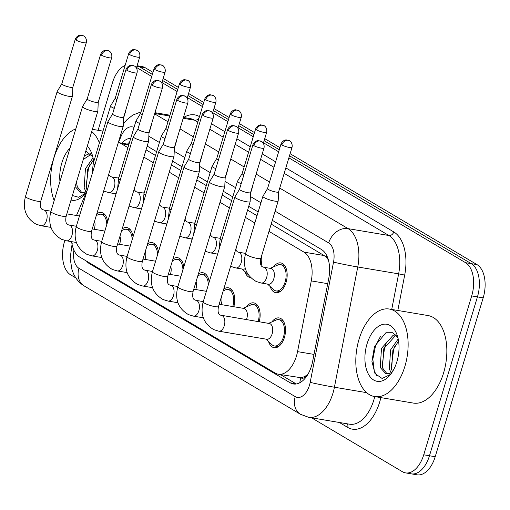 <?xml version="1.0" encoding="UTF-8"?>
<svg xmlns="http://www.w3.org/2000/svg" width="510" height="510" viewBox="0 0 510 510"><rect width="100%" height="100%" fill="white"/><g stroke="black" fill="none" stroke-linecap="round" stroke-linejoin="round"><path stroke-width="0.76" d="M273.532 266.87A15.09 8.651 99.6 0 1 280.78 262.918A15.09 8.651 99.6 0 1 286.065 282.419A15.09 8.651 99.6 0 1 275.77 292.676A15.09 8.651 99.6 0 1 270.217 286.563M261.483 256.243A15.09 8.651 99.6 0 1 261.19 265.359M236.232 247.72A15.09 8.651 99.6 0 1 235.805 250.295M210.847 232.656A15.09 8.651 99.6 0 1 210.42 235.231M185.462 217.591A15.09 8.651 99.6 0 1 185.034 220.173M160.076 202.534A15.09 8.651 99.6 0 1 159.649 205.109M134.691 187.47A15.09 8.651 99.6 0 1 134.264 190.045M271.887 321.899A15.09 8.651 99.6 0 1 279.129 317.94A15.09 8.651 99.6 0 1 284.414 337.442A15.09 8.651 99.6 0 1 274.125 347.699A15.09 8.651 99.6 0 1 268.572 341.592M246.502 306.835A15.09 8.651 99.6 0 1 253.744 302.876A15.09 8.651 99.6 0 1 259.201 321.791M223.737 289.106A15.09 8.651 99.6 0 1 228.359 287.812A15.09 8.651 99.6 0 1 233.816 306.727M198.352 274.042A15.09 8.651 99.6 0 1 202.974 272.754A15.09 8.651 99.6 0 1 209.196 282.005M172.966 258.978A15.09 8.651 99.6 0 1 177.588 257.69A15.09 8.651 99.6 0 1 183.81 266.94M147.581 243.914A15.09 8.651 99.6 0 1 152.203 242.626A15.09 8.651 99.6 0 1 158.425 251.876M122.196 228.85A15.09 8.651 99.6 0 1 126.818 227.562A15.09 8.651 99.6 0 1 133.04 236.812M96.811 213.786A15.09 8.651 99.6 0 1 101.433 212.498A15.09 8.651 99.6 0 1 107.655 221.748M306.637 375.22A26.628 15.274 99.6 0 1 300.632 377.674L300.874 377.821A8.874 5.094 -80.4 0 0 306.637 375.22L308.053 374.085M328.344 259.839L326.266 257.212L324.118 255.529L271.186 224.113M257.034 215.717L247.586 210.114M231.648 200.653L222.201 195.049M206.263 185.589L196.815 179.985M180.878 170.525L171.43 164.921M155.493 155.461L146.045 149.857M71.642 241.676A26.628 15.274 -80.4 0 0 79.477 256.944L275.119 373.039A26.628 15.274 -80.4 0 0 278.275 374.212L300.632 377.674M87.357 189.841L76.506 215.5M127.914 147.651L121.284 143.718A26.628 15.274 -80.4 0 0 118.307 142.577L128.909 144.362M278.275 374.212A26.628 15.274 -80.4 0 0 297.547 351.632L311.278 280.902A26.628 15.274 -80.4 0 0 303.998 252.144L268.993 231.368M254.841 222.972L245.399 217.368M229.455 207.908L220.014 202.304M204.07 192.844L194.629 187.24M178.685 177.78L169.244 172.176M153.3 162.715L143.858 157.112M250.659 277.65A15.09 8.651 99.6 0 1 250.384 277.612A15.09 8.651 99.6 0 1 244.832 271.498M288.87 157.851L465.528 262.675A26.628 15.274 99.6 0 1 471.699 295.921L423.733 454.792L429.471 455.761A26.628 15.274 99.6 0 1 411.302 473.86A26.628 15.274 99.6 0 0 429.471 455.761L477.436 296.884L429.471 455.761L435.202 456.724A26.628 15.274 99.6 0 1 417.04 474.823L405.571 472.891A26.628 15.274 99.6 0 1 402.415 471.724L311.546 417.805M465.528 262.675L471.265 263.644A26.628 15.274 99.6 0 1 477.436 296.884A26.628 15.274 99.6 0 0 471.265 263.644L289.495 155.779L471.265 263.644L476.997 264.607A26.628 15.274 99.6 0 1 483.174 297.853L435.202 456.724M136.903 66.338L139.51 66.778L152.35 74.396L139.51 66.778A26.628 15.274 99.6 0 0 137.075 65.758A26.628 15.274 99.6 0 1 139.51 66.778L145.248 67.747L152.975 72.331M162.569 80.465L177.735 89.46L162.569 80.465M187.954 95.529L203.12 104.525L187.954 95.529M213.339 110.587L228.505 119.589L213.339 110.587M238.725 125.651L253.891 134.653L238.725 125.651M264.11 140.715L279.276 149.717L264.11 140.715M137.082 65.733L142.092 66.574A26.628 15.274 99.6 0 1 145.248 67.747M163.194 78.393L178.36 87.395M188.579 93.457L203.745 102.459M213.964 108.522L229.13 117.523M239.349 123.586L254.515 132.587M264.735 138.65L279.901 147.651M290.12 153.714L476.997 264.607M86.541 261.139A26.628 15.274 -80.4 0 0 89.518 263.715L290.215 382.806A26.628 15.274 -80.4 0 0 293.371 383.979A26.628 15.274 -80.4 0 0 312.643 361.399L328.778 278.294A26.628 15.274 -80.4 0 0 321.498 249.53L272.321 220.345M98.098 130.292L112.455 82.741A26.628 15.274 99.6 0 1 125.135 65.388M75.869 277.944L70.66 274.858A26.628 15.274 99.6 0 1 64.489 241.612L64.84 240.459M423.733 454.792A26.628 15.274 99.6 0 1 405.571 472.891M136.559 67.467L151.725 76.462M161.944 82.531L177.11 91.526M187.329 97.595L202.495 106.59M212.715 112.659L227.881 121.654M238.1 127.723L253.266 136.718M263.485 142.787L278.651 151.782M130.777 138.178A26.628 15.274 -80.4 0 0 121.775 143.157M258.168 211.95L248.727 206.346M232.783 196.885L223.342 191.282M207.398 181.821L197.956 176.218M182.013 166.757L172.571 161.154M156.627 151.693L147.186 146.089M296.316 383.979A26.628 15.274 99.6 0 1 295.953 383.775L280.462 374.582M127.513 144.126A26.628 15.274 99.6 0 1 129.572 142.169M94.146 229.264A7.988 4.584 -80.4 0 0 94.452 228.372A7.988 4.584 -80.4 0 0 94.567 221.212M68.927 96.32A7.988 1.415 16.8 0 0 72.452 96.18A7.988 1.415 16.8 0 0 72.465 96.116L72.86 87.159A5.769 1.02 16.8 0 1 72.853 87.178A5.769 1.02 16.8 0 1 70.31 87.28A5.769 1.02 16.8 0 1 62.666 84.73A5.769 1.02 16.8 0 1 61.806 83.844L57.184 91.507A7.988 1.415 16.8 0 0 57.158 91.564A7.988 1.415 16.8 0 0 58.35 92.788A7.988 1.415 16.8 0 0 68.927 96.32M106.775 224.655A13.311 7.637 -80.4 0 0 101.139 214.245A13.311 7.637 -80.4 0 0 98.366 214.633L96.282 215.539M61.825 83.799A5.769 1.02 16.8 0 0 61.806 83.844L75.263 39.276A5.769 1.02 16.8 0 0 76.124 40.162A5.769 1.02 16.8 0 0 82.193 42.387A5.769 1.02 16.8 0 0 86.305 42.611L72.853 87.178M108.662 174.547L110.568 176.594L111.518 176.881A7.988 4.584 -80.4 0 1 112.2 177.091A7.988 4.584 -80.4 0 1 114.316 187.202A7.988 4.584 -80.4 0 1 108.866 192.633L116.031 193.838A7.988 4.584 -80.4 0 0 116.076 193.845M125.581 110.81A7.988 1.415 16.8 0 0 125.868 110.568A7.988 1.415 16.8 0 0 125.874 110.504L125.913 109.727M115.228 98.207L110.6 105.889A7.988 1.415 16.8 0 0 110.574 105.952A7.988 1.415 16.8 0 0 111.766 107.17A7.988 1.415 16.8 0 0 114.266 108.375M115.241 98.188A5.769 1.02 16.8 0 0 115.222 98.232A5.769 1.02 16.8 0 0 116.082 99.112A5.769 1.02 16.8 0 0 116.93 99.558M118.722 178.092A7.988 4.584 -80.4 0 0 118.683 178.086L111.518 176.881M119.531 244.322A7.988 4.584 -80.4 0 0 119.837 243.436A7.988 4.584 -80.4 0 0 119.952 236.277M100.648 54.34C102.51 50.018 106.322 50.088 106.035 50.241L109.114 51.045A5.769 4.615 -59.3 0 0 107.814 50.573A5.769 4.615 120.7 0 0 101.509 55.22A5.769 1.02 16.8 0 1 100.648 54.34L87.191 98.908A5.769 1.02 16.8 0 1 87.21 98.864L82.569 106.571A7.988 1.415 16.8 0 0 82.543 106.628A7.988 1.415 16.8 0 0 83.736 107.852A7.988 1.415 16.8 0 0 94.312 111.384A7.988 1.415 16.8 0 0 97.837 111.244A7.988 1.415 16.8 0 0 97.85 111.18L98.245 102.223M87.191 98.908A5.769 1.02 16.8 0 0 88.051 99.794A5.769 1.02 16.8 0 0 95.695 102.344A5.769 1.02 16.8 0 0 98.239 102.242A5.769 1.02 16.8 0 0 98.245 102.198M132.16 239.719A13.311 7.637 -80.4 0 0 126.525 229.309A13.311 7.637 -80.4 0 0 123.751 229.698L121.667 230.603M144.916 259.386A7.988 4.584 -80.4 0 0 145.222 258.5A7.988 4.584 -80.4 0 0 145.337 251.341M112.582 113.953L107.954 121.635A7.988 1.415 16.8 0 0 107.929 121.692A7.988 1.415 16.8 0 0 109.121 122.916A7.988 1.415 16.8 0 0 119.697 126.448A7.988 1.415 16.8 0 0 123.222 126.308A7.988 1.415 16.8 0 0 123.235 126.244L123.63 117.287M112.595 113.928A5.769 1.02 16.8 0 0 112.576 113.972A5.769 1.02 16.8 0 0 113.437 114.858A5.769 1.02 16.8 0 0 121.08 117.408A5.769 1.02 16.8 0 0 123.624 117.306A5.769 1.02 16.8 0 0 123.63 117.262M157.545 254.783A13.311 7.637 -80.4 0 0 151.91 244.373A13.311 7.637 -80.4 0 0 149.137 244.762L147.052 245.667M170.302 274.45A7.988 4.584 -80.4 0 0 170.608 273.564A7.988 4.584 -80.4 0 0 170.722 266.405M137.968 129.011L133.339 136.699A7.988 1.415 16.8 0 0 133.314 136.756A7.988 1.415 16.8 0 0 134.506 137.98A7.988 1.415 16.8 0 0 145.082 141.512A7.988 1.415 16.8 0 0 148.608 141.372A7.988 1.415 16.8 0 0 148.62 141.308L149.016 132.351M137.98 128.992A5.769 1.02 16.8 0 0 137.961 129.036A5.769 1.02 16.8 0 0 138.822 129.916A5.769 1.02 16.8 0 0 146.466 132.472A5.769 1.02 16.8 0 0 149.009 132.37A5.769 1.02 16.8 0 0 149.016 132.326M182.931 269.847A13.311 7.637 -80.4 0 0 177.295 259.437A13.311 7.637 -80.4 0 0 174.522 259.826L172.437 260.731M195.687 289.514A7.988 4.584 -80.4 0 0 195.993 288.628A7.988 4.584 -80.4 0 0 196.108 281.469M163.353 144.075L158.725 151.763A7.988 1.415 16.8 0 0 158.699 151.821A7.988 1.415 16.8 0 0 159.891 153.045A7.988 1.415 16.8 0 0 170.467 156.576A7.988 1.415 16.8 0 0 173.993 156.436A7.988 1.415 16.8 0 0 174.006 156.372L174.401 147.416A5.769 1.02 16.8 0 0 174.401 147.39M163.366 144.056A5.769 1.02 16.8 0 0 163.347 144.1A5.769 1.02 16.8 0 0 164.207 144.98A5.769 1.02 16.8 0 0 171.851 147.537A5.769 1.02 16.8 0 0 174.394 147.435L187.846 102.867C188.789 98.124 185.092 95.88 185.27 96.237A5.769 4.615 -59.3 0 0 183.97 95.765A5.769 4.615 120.7 0 0 177.665 100.413A5.769 1.02 16.8 0 0 183.734 102.644A5.769 1.02 16.8 0 0 187.846 102.867M208.316 284.911A13.311 7.637 -80.4 0 0 202.68 274.501A13.311 7.637 -80.4 0 0 199.907 274.89L197.823 275.795M134.047 189.605L135.953 191.658L136.903 191.945A7.988 4.584 -80.4 0 1 137.585 192.155A7.988 4.584 -80.4 0 1 139.702 202.266A7.988 4.584 -80.4 0 1 134.251 207.697L141.417 208.902A7.988 4.584 -80.4 0 0 141.461 208.909M150.966 125.874A7.988 1.415 16.8 0 0 151.253 125.632A7.988 1.415 16.8 0 0 151.26 125.568L151.298 124.791M140.626 113.252A5.769 1.02 16.8 0 0 140.607 113.296L135.985 120.953A7.988 1.415 16.8 0 0 135.96 121.017A7.988 1.415 16.8 0 0 137.152 122.234A7.988 1.415 16.8 0 0 139.651 123.439M154.065 68.722C155.926 64.407 159.738 64.47 159.451 64.623L162.531 65.433A5.769 4.615 -59.3 0 0 161.224 64.955A5.769 4.615 120.7 0 0 154.925 69.609A5.769 1.02 16.8 0 1 154.065 68.722L140.607 113.296A5.769 1.02 16.8 0 0 141.468 114.176A5.769 1.02 16.8 0 0 142.315 114.623M144.107 193.156A7.988 4.584 -80.4 0 0 144.069 193.15L136.903 191.945M159.432 204.669L161.339 206.722L162.288 207.009A7.988 4.584 -80.4 0 1 162.97 207.219A7.988 4.584 -80.4 0 1 165.087 217.33A7.988 4.584 -80.4 0 1 159.636 222.762L166.802 223.966A7.988 4.584 -80.4 0 0 166.846 223.973M176.352 140.939A7.988 1.415 16.8 0 0 176.638 140.696A7.988 1.415 16.8 0 0 176.645 140.632L176.683 139.855M179.45 83.787C181.311 79.471 185.124 79.534 184.837 79.688L187.916 80.497A5.769 4.615 -59.3 0 0 186.609 80.019A5.769 4.615 120.7 0 0 180.31 84.673A5.769 1.02 16.8 0 1 179.45 83.787L165.992 128.354A5.769 1.02 16.8 0 1 166.011 128.316L161.37 136.017A7.988 1.415 16.8 0 0 161.345 136.081A7.988 1.415 16.8 0 0 162.537 137.298A7.988 1.415 16.8 0 0 165.036 138.497M165.992 128.354A5.769 1.02 16.8 0 0 166.853 129.24A5.769 1.02 16.8 0 0 167.701 129.687M169.492 208.22A7.988 4.584 -80.4 0 0 169.454 208.214L162.288 207.009M184.818 219.733L186.724 221.786L187.674 222.073A7.988 4.584 -80.4 0 1 188.356 222.283A7.988 4.584 -80.4 0 1 190.472 232.394A7.988 4.584 -80.4 0 1 185.022 237.826L192.187 239.031A7.988 4.584 -80.4 0 0 192.232 239.037M201.737 156.003A7.988 1.415 16.8 0 0 202.024 155.76A7.988 1.415 16.8 0 0 202.03 155.697L202.068 154.919M191.397 143.38A5.769 1.02 16.8 0 0 191.377 143.418L186.756 151.081A7.988 1.415 16.8 0 0 186.73 151.145A7.988 1.415 16.8 0 0 187.922 152.362A7.988 1.415 16.8 0 0 190.421 153.561M204.835 98.851C206.697 94.535 210.509 94.599 210.222 94.752L213.301 95.561A5.769 4.615 -59.3 0 0 211.994 95.083A5.769 4.615 120.7 0 0 205.696 99.737A5.769 1.02 16.8 0 1 204.835 98.851L191.377 143.418A5.769 1.02 16.8 0 0 192.238 144.304A5.769 1.02 16.8 0 0 193.086 144.751M194.877 223.284A7.988 4.584 -80.4 0 0 194.839 223.278L187.674 222.073M76.761 214.895A44.376 25.455 99.6 0 1 75.276 215.29M54.181 200.564A44.376 25.455 99.6 0 1 53.881 158.113A44.376 25.455 99.6 0 1 75.831 128.858M91.06 154.364L83.27 159.496M90.531 153.797L87.969 154.186L84.322 156.015M93.387 159.917L87.714 169.141L86.432 188.33L87.191 190.224M93.011 157.851L85.438 168.759L84.156 187.948L85.922 191.55M76.417 182.197L77.322 186.794L81.938 192.786M86.91 190.887A20.062 11.507 99.6 0 1 81.568 192.786L80.752 192.716L75.097 186.558M92.763 156.768L85.795 151.132M59.95 181.464A28.936 16.6 99.6 0 1 61.857 162.843A28.936 16.6 99.6 0 1 70.068 147.957M87.286 146.191A28.936 16.6 99.6 0 1 91.685 153.261A28.936 16.6 99.6 0 1 93.649 162.008M86.63 191.601L81.568 192.786M86.573 191.69A28.936 16.6 99.6 0 1 84.826 194.01A28.936 16.6 99.6 0 1 71.03 200.028M72.388 195.534L78.68 197.281L85.342 193.315M91.717 131.523A44.376 25.455 99.6 0 1 99.418 142.889M90.111 164.182L88.542 167.943L86.005 186.819M76.723 181.171L76.902 185.289M404.876 366.397A44.376 25.455 99.6 0 1 374.601 396.557A44.376 25.455 99.6 0 1 359.059 339.201A44.376 25.455 99.6 0 1 389.334 309.041A44.376 25.455 99.6 0 1 404.876 366.397M389.334 309.041L428.049 315.556A44.376 25.455 99.6 0 1 443.592 372.912A44.376 25.455 99.6 0 1 413.317 403.072L374.601 396.557M396.232 335.452L395.416 335.656L383.781 348.7L382.5 367.889L387.109 373.881M395.703 334.892L393.14 335.274L381.505 348.317L380.224 367.506L385.93 373.811L386.746 373.881A20.062 11.507 99.6 0 0 392.451 371.701M398.559 341.011L392.885 350.236L391.603 369.418L392.509 371.605M398.183 338.946L390.609 349.847L389.328 369.036L391.094 372.644M397.94 337.856L392.56 332.724L385.904 332.743L374.512 346.437L371.917 361.335L374.997 373.562L382.13 378.49L390.52 374.41M367.028 343.931A28.936 16.6 99.6 0 1 381.913 324.66A28.936 16.6 99.6 0 1 396.856 334.356A28.936 16.6 99.6 0 1 396.907 361.666A28.936 16.6 99.6 0 1 389.997 375.105A28.936 16.6 99.6 0 1 369.826 376.412A28.936 16.6 99.6 0 1 367.028 343.931M391.808 372.695L386.746 373.881M395.282 345.276L393.72 349.031L391.183 367.914M386.178 343.746L384.61 347.501L382.073 366.378M380.352 336.67L375.507 345.971L372.835 359.244L374.302 371.07L376.941 376.068M221.072 304.578A7.988 4.584 -80.4 0 0 221.378 303.692A7.988 4.584 -80.4 0 0 221.493 296.533M195.853 171.641A7.988 1.415 16.8 0 0 199.378 171.5A7.988 1.415 16.8 0 0 199.391 171.436L199.786 162.48A5.769 1.02 16.8 0 1 199.78 162.499A5.769 1.02 16.8 0 1 197.236 162.601A5.769 1.02 16.8 0 1 189.592 160.044A5.769 1.02 16.8 0 1 188.732 159.165L184.11 166.827A7.988 1.415 16.8 0 0 184.084 166.885A7.988 1.415 16.8 0 0 185.277 168.109A7.988 1.415 16.8 0 0 195.853 171.641M232.796 306.555A13.311 7.637 -80.4 0 0 228.066 289.565A13.311 7.637 -80.4 0 0 225.292 289.954L223.208 290.859M188.751 159.12A5.769 1.02 16.8 0 0 188.732 159.165L202.19 114.597A5.769 1.02 16.8 0 0 203.05 115.477A5.769 1.02 16.8 0 0 209.119 117.708A5.769 1.02 16.8 0 0 213.231 117.931L199.78 162.499M246.458 319.642A7.988 4.584 -80.4 0 0 246.763 318.756A7.988 4.584 -80.4 0 0 243.965 308.435L219.16 304.26M227.575 129.661C229.436 125.339 233.248 125.409 232.962 125.562L236.041 126.365A5.769 4.615 -59.3 0 0 234.74 125.893A5.769 4.615 120.7 0 0 228.435 130.541A5.769 1.02 16.8 0 1 227.575 129.661L214.117 174.229A5.769 1.02 16.8 0 1 214.136 174.184L209.495 181.891A7.988 1.415 16.8 0 0 209.47 181.949A7.988 1.415 16.8 0 0 210.662 183.173A7.988 1.415 16.8 0 0 221.238 186.705A7.988 1.415 16.8 0 0 224.763 186.564A7.988 1.415 16.8 0 0 224.776 186.501L225.171 177.537M214.117 174.229A5.769 1.02 16.8 0 0 214.978 175.108A5.769 1.02 16.8 0 0 222.621 177.665A5.769 1.02 16.8 0 0 225.165 177.563A5.769 1.02 16.8 0 0 225.171 177.518M258.181 321.619A13.311 7.637 -80.4 0 0 253.451 304.629A13.311 7.637 -80.4 0 0 250.678 305.018L243.149 308.295M265.882 339.112L271.919 344.677A13.311 7.637 -80.4 0 0 274.418 345.952A13.311 7.637 -80.4 0 0 283.503 336.9A13.311 7.637 -80.4 0 0 278.836 319.693A13.311 7.637 -80.4 0 0 276.063 320.082L268.534 323.359M218.49 306.484A7.988 1.415 16.8 0 1 213.027 306.229A7.988 1.415 16.8 0 1 204.663 303.246A7.988 1.415 16.8 0 1 204.389 303.093A7.988 1.415 16.8 0 1 203.197 301.869C200.035 314.377 203.586 323.64 213.843 329.664L218.809 331.188L266.698 339.252A7.988 4.584 -80.4 0 0 272.149 333.82A7.988 4.584 -80.4 0 0 269.35 323.499L220.511 315.148C218.229 314.434 217.553 311.546 218.49 306.484L250.149 201.628A7.988 1.415 16.8 0 0 250.161 201.565L250.557 192.601A5.769 1.02 16.8 0 1 250.55 192.627A5.769 1.02 16.8 0 1 248.007 192.729A5.769 1.02 16.8 0 1 240.363 190.173A5.769 1.02 16.8 0 1 239.502 189.293A5.769 1.02 16.8 0 1 239.522 189.248M239.509 189.267L234.88 196.956A7.988 1.415 16.8 0 0 234.855 197.013A7.988 1.415 16.8 0 0 236.047 198.237A7.988 1.415 16.8 0 0 246.623 201.769A7.988 1.415 16.8 0 0 250.149 201.628M210.203 234.798L212.109 236.85L213.059 237.137A7.988 4.584 -80.4 0 1 213.741 237.348A7.988 4.584 -80.4 0 1 215.857 247.458A7.988 4.584 -80.4 0 1 210.407 252.89L217.572 254.095A7.988 4.584 -80.4 0 0 217.617 254.101M227.122 171.067A7.988 1.415 16.8 0 0 227.409 170.824A7.988 1.415 16.8 0 0 227.415 170.761L227.454 169.983M230.22 113.915C232.082 109.599 235.894 109.663 235.607 109.816L238.686 110.625A5.769 4.615 -59.3 0 0 237.379 110.147A5.769 4.615 120.7 0 0 231.081 114.801A5.769 1.02 16.8 0 1 230.22 113.915L216.763 158.482A5.769 1.02 16.8 0 1 216.782 158.444L212.141 166.145A7.988 1.415 16.8 0 0 212.115 166.203A7.988 1.415 16.8 0 0 213.308 167.427A7.988 1.415 16.8 0 0 215.806 168.625M216.763 158.482A5.769 1.02 16.8 0 0 217.623 159.369A5.769 1.02 16.8 0 0 218.471 159.815M220.263 238.348A7.988 4.584 -80.4 0 0 220.224 238.342L213.059 237.137M235.588 249.862L237.494 251.915L238.444 252.201A7.988 4.584 -80.4 0 1 239.126 252.412A7.988 4.584 -80.4 0 1 241.243 262.522A7.988 4.584 -80.4 0 1 235.792 267.954L242.958 269.159A7.988 4.584 -80.4 0 0 245.316 268.541M252.507 186.131A7.988 1.415 16.8 0 0 252.794 185.889A7.988 1.415 16.8 0 0 252.801 185.825L252.839 185.047M242.154 173.527L237.526 181.209A7.988 1.415 16.8 0 0 237.501 181.267A7.988 1.415 16.8 0 0 238.693 182.491A7.988 1.415 16.8 0 0 241.192 183.689M242.167 173.508A5.769 1.02 16.8 0 0 242.148 173.547A5.769 1.02 16.8 0 0 243.009 174.433A5.769 1.02 16.8 0 0 243.856 174.879M260.502 263.453A13.311 7.637 -80.4 0 0 260.693 258.914M245.648 253.413A7.988 4.584 -80.4 0 0 245.61 253.406L238.444 252.201M267.527 284.089L273.57 289.648A13.311 7.637 -80.4 0 0 276.063 290.923A13.311 7.637 -80.4 0 0 285.147 281.871A13.311 7.637 -80.4 0 0 280.481 264.664A13.311 7.637 -80.4 0 0 277.708 265.053L270.179 268.33M261.177 283.018L268.343 284.223A7.988 4.584 -80.4 0 0 273.793 278.791A7.988 4.584 -80.4 0 0 270.995 268.47L263.829 267.265A7.988 4.584 -80.4 0 1 264.512 267.476A7.988 4.584 -80.4 0 1 266.628 277.587A7.988 4.584 -80.4 0 1 261.177 283.018L256.211 281.494C245.954 275.47 242.409 266.201 245.565 253.693A7.988 1.415 16.8 0 0 246.757 254.917A7.988 1.415 16.8 0 0 247.031 255.076A7.988 1.415 16.8 0 0 255.395 258.054A7.988 1.415 16.8 0 0 260.859 258.315L278.179 200.953A7.988 1.415 16.8 0 0 278.186 200.889L278.581 191.926M267.552 188.572A5.769 1.02 16.8 0 0 267.533 188.611L262.911 196.273A7.988 1.415 16.8 0 0 262.886 196.331A7.988 1.415 16.8 0 0 264.078 197.555A7.988 1.415 16.8 0 0 274.654 201.087A7.988 1.415 16.8 0 0 278.179 200.953M280.991 144.043C282.852 139.727 286.665 139.791 286.378 139.944L289.457 140.754A5.769 4.615 -59.3 0 0 288.15 140.275A5.769 4.615 120.7 0 0 281.851 144.929A5.769 1.02 16.8 0 1 280.991 144.043L267.533 188.611A5.769 1.02 16.8 0 0 268.394 189.497A5.769 1.02 16.8 0 0 276.031 192.047A5.769 1.02 16.8 0 0 278.575 191.945A5.769 1.02 16.8 0 0 278.587 191.9M326.814 255.759A26.628 21.292 120.7 0 0 326.266 257.212M300.874 377.821A26.628 21.292 120.7 0 0 299.81 382.774M128.724 144.968L121.284 143.718M324.118 255.529L303.998 252.144M327.732 283.675L311.278 280.902M314.001 354.405L297.547 351.632M483.174 297.853L471.699 295.921M91.418 264.033L89.518 263.715M73.912 250.187A17.748 10.181 -80.4 0 0 78.954 268.285L295.233 396.627A17.748 10.181 -80.4 0 0 309.442 385.343A17.748 10.181 -80.4 0 0 310.182 382.36L333.527 262.115A17.748 10.181 -80.4 0 0 328.676 242.938L275.1 211.146M72.184 243.41L70.138 258.334L71.986 269.79L73.612 273.947C75.996 279.078 79.541 283.082 84.233 285.963A17.748 14.197 -59.3 0 1 78.954 268.285M279.741 188.088L348.062 228.633A35.502 20.362 99.6 0 1 357.765 266.979L334.42 387.224A35.502 20.362 99.6 0 1 332.947 393.197A35.502 20.362 99.6 0 1 308.728 417.327L349.592 424.205A35.502 20.362 -80.4 0 0 373.811 400.069A35.502 20.362 -80.4 0 0 374.748 396.582M366.652 392.649L334.42 387.224A17.748 0.631 -169 0 1 310.182 382.36M380.862 397.615A39.939 22.905 99.6 0 1 347.705 427.425L339.38 422.484M183.651 117.51A39.939 22.905 99.6 0 1 199.467 116.624M211.478 123.751L224.853 131.688M236.863 138.816L250.238 146.752M262.248 153.88L275.623 161.817M285.842 167.886L393.771 231.929A39.939 22.905 99.6 0 1 404.691 275.075L397.819 310.469M154.708 113.488L169.715 116.019M183.192 118.282L194.622 120.207A35.502 20.362 -80.4 0 0 190.421 118.645L183.441 117.472M333.527 262.115A17.748 0.631 -169 0 0 357.765 266.979L398.635 273.857A35.502 20.362 -80.4 0 0 388.926 235.512L284.191 173.355M391.725 309.442L398.635 273.857L404.691 275.075M328.676 242.938A17.748 14.197 -59.3 0 1 348.062 228.633L388.926 235.512A4.437 3.551 120.7 0 0 393.771 231.929M154.606 113.832L167.981 121.769M179.992 128.896L193.366 136.833M205.377 143.96L218.752 151.897M230.762 159.024L244.137 166.961M256.147 174.088L269.522 182.025M273.972 167.293L260.597 159.356M248.587 152.229L235.212 144.292M223.201 137.164L209.827 129.228M197.816 122.1L194.622 120.207A4.437 3.551 120.7 0 0 199.391 116.873M134.015 127.443A17.748 10.181 -80.4 0 0 121.176 136.106L118.428 142.596M260.948 202.75L250.384 196.484M235.563 187.686L224.999 181.42M210.177 172.622L199.614 166.356M184.792 157.558L174.229 151.291M159.407 142.494L148.843 136.227M347.705 427.425A4.437 3.551 120.7 0 0 347.265 423.81M121.176 136.106A17.748 5.565 -157.1 0 1 120.487 135.36M84.233 285.963L300.511 414.305A17.748 14.197 -59.3 0 1 295.233 396.627M295.953 383.775L290.215 382.806M76.124 40.162A5.769 4.615 120.7 0 1 82.429 35.509A5.769 4.615 -59.3 0 1 83.729 35.98L80.65 35.177C80.937 35.024 77.125 34.954 75.263 39.276M50.981 227.403L41.112 225.745A7.988 4.584 -80.4 0 0 46.563 220.314A7.988 4.584 -80.4 0 0 44.446 210.203A7.988 4.584 -80.4 0 0 43.764 209.992L42.814 209.706C40.532 208.985 39.856 206.097 40.794 201.036L72.452 96.18M41.112 225.745L36.146 224.221C25.889 218.191 22.338 208.928 25.5 196.42A7.988 1.415 16.8 0 0 26.692 197.644A7.988 1.415 16.8 0 0 26.966 197.797A7.988 1.415 16.8 0 0 35.33 200.781A7.988 1.415 16.8 0 0 40.794 201.036M129.54 54.544A5.769 4.615 120.7 0 1 135.839 49.891A5.769 4.615 -59.3 0 1 137.145 50.369L134.066 49.559C134.353 49.406 130.541 49.343 128.679 53.658A5.769 1.02 16.8 0 0 129.54 54.544A5.769 1.02 16.8 0 0 135.609 56.769A5.769 1.02 16.8 0 0 139.721 56.999L136.412 67.957M92.176 173.865L93.253 163.315A7.988 1.415 16.8 0 0 94.446 164.532A7.988 1.415 16.8 0 0 94.72 164.692A7.988 1.415 16.8 0 0 94.917 164.794M76.366 242.467L66.498 240.809A7.988 4.584 -80.4 0 0 71.948 235.378A7.988 4.584 -80.4 0 0 69.832 225.267A7.988 4.584 -80.4 0 0 69.15 225.05L68.2 224.77C65.918 224.049 65.242 221.161 66.179 216.1L97.837 111.244M66.498 240.809L61.531 239.286C51.274 233.255 47.723 223.992 50.885 211.484A7.988 1.415 16.8 0 0 52.077 212.708A7.988 1.415 16.8 0 0 52.352 212.861A7.988 1.415 16.8 0 0 60.715 215.845A7.988 1.415 16.8 0 0 66.179 216.1M101.509 55.22A5.769 1.02 16.8 0 0 107.578 57.451A5.769 1.02 16.8 0 0 111.69 57.675L98.239 102.242M126.894 70.284A5.769 4.615 120.7 0 1 133.199 65.637A5.769 4.615 -59.3 0 1 134.5 66.109L131.421 65.305C131.707 65.153 127.895 65.082 126.034 69.405A5.769 1.02 16.8 0 0 126.894 70.284A5.769 1.02 16.8 0 0 132.963 72.516A5.769 1.02 16.8 0 0 137.075 72.739L123.624 117.306M101.751 257.531L91.883 255.873A7.988 4.584 -80.4 0 0 97.334 250.442A7.988 4.584 -80.4 0 0 95.217 240.331A7.988 4.584 -80.4 0 0 94.535 240.114L93.585 239.834C91.303 239.113 90.627 236.226 91.564 231.164L123.222 126.308M91.883 255.873L86.917 254.35C76.659 248.319 73.108 239.056 76.27 226.548A7.988 1.415 16.8 0 0 77.463 227.772A7.988 1.415 16.8 0 0 77.737 227.925A7.988 1.415 16.8 0 0 86.101 230.909A7.988 1.415 16.8 0 0 91.564 231.164M152.28 85.348A5.769 4.615 120.7 0 1 158.584 80.701A5.769 4.615 -59.3 0 1 159.885 81.173L156.806 80.37C157.093 80.217 153.28 80.146 151.419 84.469A5.769 1.02 16.8 0 0 152.28 85.348A5.769 1.02 16.8 0 0 158.349 87.58A5.769 1.02 16.8 0 0 162.46 87.803L149.009 132.37M127.137 272.595L117.268 270.938A7.988 4.584 -80.4 0 0 122.719 265.506A7.988 4.584 -80.4 0 0 120.602 255.395A7.988 4.584 -80.4 0 0 119.92 255.178L118.97 254.898C116.688 254.178 116.012 251.29 116.949 246.228L148.608 141.372M117.268 270.938L112.302 269.414C102.045 263.383 98.494 254.12 101.656 241.612A7.988 1.415 16.8 0 0 102.848 242.837A7.988 1.415 16.8 0 0 103.122 242.989A7.988 1.415 16.8 0 0 111.486 245.973A7.988 1.415 16.8 0 0 116.949 246.228M185.27 96.237L182.191 95.434C182.478 95.281 178.666 95.211 176.804 99.533A5.769 1.02 16.8 0 0 177.665 100.413M152.522 287.659L142.653 286.002A7.988 4.584 -80.4 0 0 148.104 280.57A7.988 4.584 -80.4 0 0 145.987 270.459A7.988 4.584 -80.4 0 0 145.305 270.243L144.355 269.962C142.073 269.242 141.398 266.354 142.335 261.292L173.993 156.436M142.653 286.002L137.687 284.472C127.43 278.447 123.879 269.184 127.041 256.677A7.988 1.415 16.8 0 0 128.233 257.901A7.988 1.415 16.8 0 0 128.507 258.054A7.988 1.415 16.8 0 0 136.871 261.037A7.988 1.415 16.8 0 0 142.335 261.292M117.561 188.929L118.639 178.373A7.988 1.415 16.8 0 0 119.831 179.596A7.988 1.415 16.8 0 0 120.105 179.756A7.988 1.415 16.8 0 0 120.303 179.858M154.925 69.609A5.769 1.02 16.8 0 0 160.994 71.834A5.769 1.02 16.8 0 0 165.106 72.063L161.797 83.022M142.947 203.994L144.024 193.437A7.988 1.415 16.8 0 0 145.216 194.661A7.988 1.415 16.8 0 0 145.49 194.82A7.988 1.415 16.8 0 0 145.688 194.922M180.31 84.673A5.769 1.02 16.8 0 0 186.38 86.898A5.769 1.02 16.8 0 0 190.491 87.127L187.183 98.086M168.332 219.058L169.409 208.501A7.988 1.415 16.8 0 0 170.601 209.725A7.988 1.415 16.8 0 0 170.875 209.884A7.988 1.415 16.8 0 0 171.073 209.986M205.696 99.737A5.769 1.02 16.8 0 0 211.765 101.962A5.769 1.02 16.8 0 0 215.877 102.185L212.568 113.15M203.05 115.477A5.769 4.615 120.7 0 1 209.355 110.829A5.769 4.615 -59.3 0 1 210.655 111.301L207.576 110.498C207.863 110.345 204.051 110.275 202.19 114.597M177.907 302.723L168.039 301.066A7.988 4.584 -80.4 0 0 173.489 295.634A7.988 4.584 -80.4 0 0 171.373 285.523A7.988 4.584 -80.4 0 0 170.691 285.307L169.741 285.02C167.458 284.306 166.783 281.418 167.72 276.356L199.378 171.5M168.039 301.066L163.072 299.536C152.815 293.511 149.264 284.248 152.426 271.741A7.988 1.415 16.8 0 0 153.618 272.965A7.988 1.415 16.8 0 0 153.892 273.118A7.988 1.415 16.8 0 0 162.256 276.101A7.988 1.415 16.8 0 0 167.72 276.356M203.292 317.787L193.424 316.13A7.988 4.584 -80.4 0 0 198.874 310.698A7.988 4.584 -80.4 0 0 196.758 300.588A7.988 4.584 -80.4 0 0 196.076 300.371L195.126 300.084C192.844 299.37 192.168 296.482 193.105 291.42L224.763 186.564M193.424 316.13L188.458 314.6C178.2 308.575 174.649 299.313 177.811 286.805A7.988 1.415 16.8 0 0 179.004 288.029A7.988 1.415 16.8 0 0 179.278 288.182A7.988 1.415 16.8 0 0 187.642 291.165A7.988 1.415 16.8 0 0 193.105 291.42M228.435 130.541A5.769 1.02 16.8 0 0 234.504 132.772A5.769 1.02 16.8 0 0 238.616 132.995L225.165 177.563M253.821 145.605A5.769 4.615 120.7 0 1 260.125 140.958A5.769 4.615 -59.3 0 1 261.426 141.429L258.347 140.626C258.634 140.473 254.821 140.403 252.96 144.725A5.769 1.02 16.8 0 0 253.821 145.605A5.769 1.02 16.8 0 0 259.89 147.836A5.769 1.02 16.8 0 0 264.001 148.059L250.55 192.627M218.809 331.188A7.988 4.584 -80.4 0 0 224.26 325.762A7.988 4.584 -80.4 0 0 222.143 315.652A7.988 4.584 -80.4 0 0 221.461 315.435M193.717 234.122L194.794 223.565A7.988 1.415 16.8 0 0 195.987 224.789A7.988 1.415 16.8 0 0 196.261 224.948A7.988 1.415 16.8 0 0 196.458 225.05M231.081 114.801A5.769 1.02 16.8 0 0 237.15 117.026A5.769 1.02 16.8 0 0 241.262 117.249L237.953 128.214M256.466 129.865A5.769 4.615 120.7 0 1 262.765 125.211A5.769 4.615 -59.3 0 1 264.072 125.689L260.992 124.88C261.279 124.727 257.467 124.663 255.606 128.979A5.769 1.02 16.8 0 0 256.466 129.865A5.769 1.02 16.8 0 0 262.535 132.09A5.769 1.02 16.8 0 0 266.647 132.313L263.338 143.278M219.102 249.186L220.18 238.629A7.988 1.415 16.8 0 0 221.372 239.853A7.988 1.415 16.8 0 0 221.646 240.012A7.988 1.415 16.8 0 0 221.844 240.114M281.851 144.929A5.769 1.02 16.8 0 0 287.92 147.154A5.769 1.02 16.8 0 0 292.032 147.377L278.575 191.945M154.951 112.678L169.964 115.203M141.028 111.888L132.798 115.069L126.952 119.691L123.331 124.038M300.511 414.305L308.728 417.327M101.139 214.245L105.156 214.92M79.458 215.998L66.848 213.875M50.968 211.204L43.764 209.992M25.5 196.42L57.158 91.564M86.305 42.611C87.248 37.867 83.551 35.623 83.729 35.98M115.215 193.704L115.923 194.355M103.689 191.008L108.866 192.633M123.592 118.09L125.868 110.568M117.867 177.952L118.906 177.499M93.253 163.315L110.574 105.952M128.679 53.658L115.222 98.232M139.721 56.999C140.664 52.249 136.96 50.012 137.145 50.369M126.525 229.309L130.541 229.984M104.843 231.062L92.233 228.939M76.353 226.268L69.15 225.05M50.885 211.484L82.543 106.628M111.69 57.675C112.633 52.932 108.936 50.688 109.114 51.045M151.91 244.373L155.926 245.049M130.228 246.126L117.619 244.003M101.739 241.332L94.535 240.114M76.27 226.548L107.929 121.692M126.034 69.405L112.576 113.972M137.075 72.739C138.019 67.996 134.321 65.752 134.5 66.109M177.295 259.437L181.311 260.113M155.614 261.19L143.004 259.067M127.124 256.396L119.92 255.178M101.656 241.612L133.314 136.756M151.419 84.469L137.961 129.036M162.46 87.803C163.404 83.06 159.707 80.816 159.885 81.173M202.68 274.501L206.697 275.177M180.999 276.254L168.389 274.131M152.509 271.46L145.305 270.243M127.041 256.677L158.699 151.821M176.804 99.533L163.347 144.1M140.601 208.768L141.308 209.419M129.075 206.072L134.251 207.697M148.977 133.155L151.253 125.632M143.253 193.016L144.292 192.563M118.639 178.373L135.96 121.017M165.106 72.063C166.05 67.314 162.346 65.076 162.531 65.433M165.986 223.833L166.694 224.483M154.46 221.136L159.636 222.762M174.363 148.219L176.638 140.696M168.638 208.08L169.677 207.627M144.024 193.437L161.345 136.081M190.491 87.127C191.435 82.378 187.731 80.14 187.916 80.497M191.371 238.897L192.079 239.547M179.845 236.2L185.022 237.826M199.748 163.283L202.024 155.76M194.023 223.138L195.062 222.691M169.409 208.501L186.73 151.145M215.877 102.185C216.82 97.442 213.116 95.204 213.301 95.561M92.38 129.33L102.975 131.115M228.066 289.565L232.082 290.241M206.384 291.318L193.774 289.195M177.894 286.524L170.691 285.307M152.426 271.741L184.084 166.885M213.231 117.931C214.174 113.188 210.477 110.944 210.655 111.301M253.451 304.629L257.467 305.305M203.28 301.588L196.076 300.371M177.811 286.805L209.47 181.949M238.616 132.995C239.56 128.252 235.862 126.008 236.041 126.365M274.418 345.952L278.434 346.628M278.836 319.693L282.852 320.369M203.197 301.869L234.855 197.013M252.96 144.725L239.502 189.293M264.001 148.059C264.945 143.316 261.248 141.072 261.426 141.429M216.756 253.961L217.464 254.611M205.23 251.264L210.407 252.89M225.133 178.347L227.409 170.824M219.408 238.202L220.447 237.756M194.794 223.565L212.115 166.203M241.262 117.249C242.205 112.506 238.501 110.268 238.686 110.625M242.142 269.025L248.038 274.45M230.616 266.328L235.792 267.954M250.518 193.411L252.794 185.889M244.794 253.266L245.833 252.82M220.18 238.629L237.501 181.267M255.606 128.979L242.148 173.547M266.647 132.313C267.591 127.57 263.887 125.332 264.072 125.689M276.063 290.923L280.079 291.599M260.859 258.315C259.921 263.37 260.597 266.258 262.88 266.979L263.829 267.265M280.481 264.664L284.497 265.34M245.565 253.693L262.886 196.331M292.032 147.377C292.976 142.634 289.272 140.397 289.457 140.754"/></g></svg>
